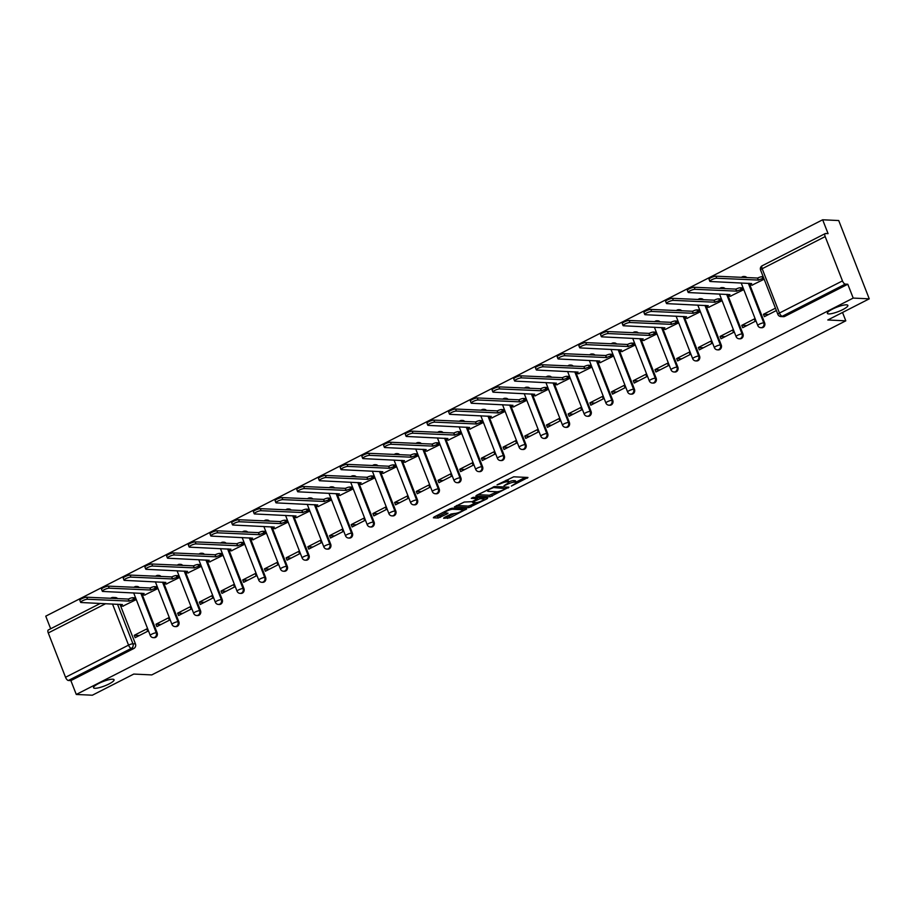 <?xml version="1.0" encoding="UTF-8"?>
<svg xmlns="http://www.w3.org/2000/svg" width="915" height="915" viewBox="0 0 915 915"><rect width="100%" height="100%" fill="white"/><g stroke="black" fill="none" stroke-linecap="round" stroke-linejoin="round"><path stroke-width="1.37" d="M511.371 486.071L527.966 477.47L513.715 476.807L497.051 484.859L500.036 483.955A5.399 1.144 158.7 0 1 506.933 481.85L508.122 481.908A5.399 1.144 158.7 0 1 508.786 482.171A5.399 1.144 158.7 0 1 506.292 484.252L504.016 485.728L507.402 484.31A5.399 1.144 158.7 0 1 514.299 482.194L515.488 482.251A5.399 1.144 158.7 0 1 516.151 482.514A5.399 1.144 158.7 0 1 513.658 484.595L511.371 486.071M112.705 679.205A11.003 2.322 158.7 0 0 100.73 682.51A11.003 2.322 158.7 0 0 93.547 687.748A11.003 2.322 158.7 0 0 94.908 688.286A11.003 2.322 158.7 0 0 106.883 684.98A11.003 2.322 158.7 0 0 114.066 679.742A11.003 2.322 158.7 0 0 112.705 679.205M846.512 304.832A11.003 2.322 158.7 0 0 834.526 308.138A11.003 2.322 158.7 0 0 827.354 313.365A11.003 2.322 158.7 0 0 828.704 313.914A11.003 2.322 158.7 0 0 840.691 310.608A11.003 2.322 158.7 0 0 847.862 305.37A11.003 2.322 158.7 0 0 846.512 304.832M139.332 587.59A3.443 3.042 -87.3 0 0 137.239 586.504L136.346 586.458A3.443 3.042 92.7 0 1 138.44 587.556M161.029 576.53A3.443 3.042 -87.3 0 0 158.936 575.432L158.043 575.386A3.443 3.042 92.7 0 1 160.136 576.484M182.725 565.459A3.443 3.042 -87.3 0 0 180.632 564.361L179.74 564.315A3.443 3.042 92.7 0 1 181.833 565.413M204.422 554.387A3.443 3.042 -87.3 0 0 202.329 553.289L201.437 553.243A3.443 3.042 92.7 0 1 203.53 554.341M226.119 543.316A3.443 3.042 -87.3 0 0 224.026 542.218L223.134 542.183A3.443 3.042 92.7 0 1 225.227 543.27M247.816 532.244A3.443 3.042 -87.3 0 0 245.723 531.146L244.831 531.112A3.443 3.042 92.7 0 1 246.924 532.21M269.513 521.173A3.443 3.042 -87.3 0 0 267.42 520.086L266.528 520.04A3.443 3.042 92.7 0 1 268.621 521.138M291.21 510.113A3.443 3.042 -87.3 0 0 289.117 509.015L288.225 508.969A3.443 3.042 92.7 0 1 290.318 510.067M312.907 499.041A3.443 3.042 -87.3 0 0 310.814 497.943L309.922 497.897A3.443 3.042 92.7 0 1 312.015 498.995M334.604 487.969A3.443 3.042 -87.3 0 0 332.511 486.872L331.619 486.837A3.443 3.042 92.7 0 1 333.712 487.924M356.301 476.898A3.443 3.042 -87.3 0 0 354.208 475.8L353.316 475.766A3.443 3.042 92.7 0 1 355.409 476.852M377.998 465.827A3.443 3.042 -87.3 0 0 375.905 464.74L375.013 464.694A3.443 3.042 92.7 0 1 377.106 465.792M399.695 454.755A3.443 3.042 -87.3 0 0 397.602 453.668L396.71 453.623A3.443 3.042 92.7 0 1 398.803 454.721M421.392 443.695A3.443 3.042 -87.3 0 0 419.299 442.597L418.407 442.551A3.443 3.042 92.7 0 1 420.5 443.649M443.089 432.623A3.443 3.042 -87.3 0 0 440.996 431.525L440.104 431.48A3.443 3.042 92.7 0 1 442.197 432.578M464.786 421.552A3.443 3.042 -87.3 0 0 462.693 420.454L461.8 420.42A3.443 3.042 92.7 0 1 463.894 421.506M486.483 410.48A3.443 3.042 -87.3 0 0 484.39 409.382L483.497 409.348A3.443 3.042 92.7 0 1 485.591 410.446M508.18 399.409A3.443 3.042 -87.3 0 0 506.087 398.322L505.194 398.277A3.443 3.042 92.7 0 1 507.287 399.375M529.876 388.337A3.443 3.042 -87.3 0 0 527.783 387.251L526.891 387.205A3.443 3.042 92.7 0 1 528.984 388.303M551.573 377.277A3.443 3.042 -87.3 0 0 549.48 376.179L548.588 376.134A3.443 3.042 92.7 0 1 550.681 377.232M573.27 366.206A3.443 3.042 -87.3 0 0 571.177 365.108L570.285 365.062A3.443 3.042 92.7 0 1 572.378 366.16M594.967 355.134A3.443 3.042 -87.3 0 0 592.874 354.036L591.982 354.002A3.443 3.042 92.7 0 1 594.075 355.089M616.664 344.063A3.443 3.042 -87.3 0 0 614.571 342.965L613.679 342.931A3.443 3.042 92.7 0 1 615.772 344.029M638.361 332.991A3.443 3.042 -87.3 0 0 636.268 331.905L635.376 331.859A3.443 3.042 92.7 0 1 637.469 332.957M660.058 321.931A3.443 3.042 -87.3 0 0 657.965 320.833L657.073 320.788A3.443 3.042 92.7 0 1 659.166 321.886M681.755 310.86A3.443 3.042 -87.3 0 0 679.662 309.762L678.77 309.716A3.443 3.042 92.7 0 1 680.863 310.814M703.452 299.788A3.443 3.042 -87.3 0 0 701.359 298.69L700.467 298.645A3.443 3.042 92.7 0 1 702.56 299.743M725.149 288.717A3.443 3.042 -87.3 0 0 723.056 287.619L722.164 287.584A3.443 3.042 92.7 0 1 724.257 288.671M746.846 277.645A3.443 3.042 -87.3 0 0 744.753 276.547L743.861 276.513A3.443 3.042 92.7 0 1 745.954 277.611M444.198 517.547L443.626 518.279L449.78 517.81L466.673 508.934L452.204 508.18L450.054 508.843L433.939 517.055L433.367 517.799L438.205 518.016L447.252 513.841L448.03 513.189L445.433 512.995A4.518 0.949 158.7 0 1 444.873 512.777A4.518 0.949 158.7 0 1 447.824 510.627A4.518 0.949 158.7 0 1 452.731 509.266L462.109 509.712A4.518 0.949 158.7 0 1 462.67 509.941A4.518 0.949 158.7 0 1 459.73 512.08A4.518 0.949 158.7 0 1 454.812 513.441L451.095 514.024L444.198 517.547M842.463 280.905L825.181 236.585A3.443 1.441 63 0 1 825.227 233.588A3.443 1.441 63 0 1 825.57 233.519L828.075 233.645L822.665 219.783L838.723 220.538L869.25 298.839L827.801 319.987L845.792 320.833L151.764 674.915L133.773 674.069L92.335 695.217L76.277 694.462L853.203 298.084L847.793 284.233L845.3 284.108L782.291 316.258A3.443 3.042 92.7 0 1 780.907 316.556L783.412 316.682A3.443 3.042 92.7 0 0 784.795 316.373L782.291 316.258A3.443 1.441 63 0 1 779.454 313.044L842.463 280.905A3.443 1.441 63 0 0 845.3 284.108M869.25 298.839L853.203 298.084M490.074 496.799L508.923 487.192L494.672 486.517L476.406 495.404L475.823 496.136L490.074 496.799L489.468 495.232L497.154 491.755M487.112 498.755L468.846 507.631L454.389 506.876L464.225 502.049L472.163 501.66L477.516 498.686L471.294 498.32L473.204 497.337L487.695 498.023L487.112 498.755L486.814 497.977M120.014 604.335L135.443 643.908L132.938 643.794A3.443 3.042 92.7 0 1 131.383 648.346L68.373 680.486A3.443 1.441 -117 0 1 65.537 677.283L48.266 632.951A3.443 1.441 -117 0 1 48.312 629.966L100.353 603.42M822.665 219.783L45.75 616.161L50.668 628.765M76.277 694.462L70.878 680.6L68.373 680.486M752.096 285.125L764.151 279.212M775.451 308.183L763.465 314.291L768.52 314.531M763.465 314.291L764.391 316.647L776.366 310.528M741.768 325.363L742.694 327.719L755.207 321.325L754.292 318.98L741.768 325.363L746.823 325.603M730.399 296.197L742.991 290.009L741.733 287.836M720.071 336.434L720.997 338.779L733.51 332.397L732.595 330.052L720.071 336.434L725.126 336.674M708.702 307.268L721.294 301.069L720.036 298.896M698.374 347.506L699.3 349.85L711.813 343.468L710.898 341.112L698.374 347.506L703.429 347.746M687.005 318.329L699.598 312.141L698.339 309.968M676.677 358.577L677.603 360.922L690.116 354.54L689.201 352.184L676.677 358.577L681.732 358.806M665.308 329.4L677.901 323.212L676.643 321.039M654.98 369.637L655.906 371.993L668.419 365.6L667.504 363.255L654.98 369.637L660.035 369.877M643.611 340.472L656.204 334.284L654.946 332.111M633.283 380.709L634.209 383.065L646.722 376.671L645.807 374.327L633.283 380.709L638.338 380.949M621.914 351.543L634.507 345.355L633.249 343.182M611.586 391.78L612.512 394.136L625.025 387.743L624.11 385.398L611.586 391.78L616.641 392.02M600.217 362.615L612.81 356.427L611.552 354.254M589.889 402.852L590.815 405.196L603.328 398.814L602.413 396.469L589.889 402.852L594.944 403.092M578.52 373.686L591.113 367.487L589.855 365.314M568.192 413.923L569.119 416.268L581.631 409.886L580.716 407.53L568.192 413.923L573.248 414.163M556.823 384.746L569.416 378.558L568.158 376.385M546.495 424.995L547.422 427.339L559.934 420.957L559.019 418.601L546.495 424.995L551.551 425.223M535.126 395.818L547.719 389.63L546.461 387.457M524.798 436.055L525.725 438.411L538.237 432.017L537.322 429.673L524.798 436.055L529.854 436.295M513.429 406.889L526.022 400.701L524.764 398.528M503.101 447.126L504.028 449.482L516.54 443.089L515.625 440.744L503.101 447.126L508.157 447.366M491.732 417.961L504.325 411.773L503.067 409.6M481.404 458.198L482.331 460.542L494.843 454.16L493.928 451.816L481.404 458.198L486.46 458.438M470.036 429.032L482.628 422.833L481.37 420.66M459.707 469.269L460.634 471.614L473.147 465.232L472.232 462.887L459.707 469.269L464.763 469.509M448.339 440.104L460.931 433.904L459.673 431.731M438.01 480.341L438.937 482.685L451.45 476.303L450.535 473.947L438.01 480.341L443.066 480.581M426.642 451.164L439.234 444.976L437.976 442.803M416.314 491.412L417.24 493.757L429.753 487.375L428.838 485.019L416.314 491.412L421.369 491.641M404.945 462.235L417.537 456.047L416.279 453.874M394.617 502.472L395.543 504.828L408.056 498.435L407.141 496.09L394.617 502.472L399.672 502.712M383.248 473.307L395.84 467.119L394.582 464.946M372.92 513.544L373.846 515.9L386.359 509.506L385.444 507.162L372.92 513.544L377.975 513.784M361.551 484.378L374.144 478.19L372.885 476.017M351.223 524.615L352.149 526.96L364.662 520.578L363.747 518.233L351.223 524.615L356.278 524.855M339.854 495.45L352.447 489.25L351.188 487.077M329.526 535.687L330.452 538.031L342.965 531.649L342.05 529.305L329.526 535.687L334.581 535.927M318.157 506.51L330.75 500.322L329.491 498.149M307.829 546.758L308.755 549.103L321.268 542.721L320.353 540.365L307.829 546.758L312.884 546.987M296.46 517.581L309.053 511.394L307.795 509.22M286.132 557.83L287.058 560.174L299.571 553.792L298.656 551.436L286.132 557.83L291.187 558.059M274.763 528.653L287.356 522.465L286.098 520.292M264.435 568.89L265.361 571.246L277.874 564.852L276.959 562.508L264.435 568.89L269.49 569.13M253.066 539.724L265.659 533.537L264.401 531.363M242.738 579.961L243.665 582.317L256.177 575.924L255.262 573.579L242.738 579.961L247.793 580.202M231.369 550.796L243.962 544.608L242.704 542.435M221.041 591.033L221.968 593.377L234.48 586.995L233.565 584.651L221.041 591.033L226.097 591.273M209.672 561.867L222.265 555.668L221.007 553.495M199.344 602.104L200.271 604.449L212.783 598.067L211.868 595.711L199.344 602.104L204.4 602.345M187.975 572.927L200.568 566.74L199.31 564.566M177.647 613.176L178.574 615.52L191.086 609.138L190.171 606.782L177.647 613.176L182.703 613.405M166.278 583.999L178.871 577.811L177.613 575.638M155.95 624.236L156.877 626.592L169.389 620.21L168.474 617.854L155.95 624.236L161.006 624.476M144.581 595.07L157.174 588.883L155.916 586.709M134.253 635.307L135.18 637.663L147.692 631.27L146.777 628.925L134.253 635.307L139.309 635.548M122.885 606.142L135.477 599.954L134.219 597.781M141.711 593.275L157.14 632.837L156.248 632.791A3.443 3.042 92.7 0 1 153.308 637.652L154.2 637.698A3.443 3.042 -87.3 0 0 157.14 632.837M163.408 582.203L178.837 621.765L177.945 621.731A3.443 3.042 92.7 0 1 175.005 626.581L175.897 626.626A3.443 3.042 -87.3 0 0 178.837 621.765M185.105 571.132L200.534 610.694L199.642 610.66A3.443 3.042 92.7 0 1 196.702 615.509L197.594 615.555A3.443 3.042 -87.3 0 0 200.534 610.694M206.801 560.06L222.231 599.634L221.339 599.588A3.443 3.042 92.7 0 1 218.399 604.438L219.291 604.483A3.443 3.042 -87.3 0 0 222.231 599.634M228.498 548.989L243.928 588.562L243.035 588.517A3.443 3.042 92.7 0 1 240.096 593.377L240.988 593.412A3.443 3.042 -87.3 0 0 243.928 588.562M250.195 537.917L265.625 577.491L264.732 577.445A3.443 3.042 92.7 0 1 261.793 582.306L262.685 582.34A3.443 3.042 -87.3 0 0 265.625 577.491M271.892 526.857L287.321 566.419L286.429 566.385A3.443 3.042 92.7 0 1 283.49 571.235L284.382 571.28A3.443 3.042 -87.3 0 0 287.321 566.419M293.589 515.785L309.018 555.348L308.126 555.313A3.443 3.042 92.7 0 1 305.187 560.163L306.079 560.209A3.443 3.042 -87.3 0 0 309.018 555.348M315.286 504.714L330.715 544.276L329.823 544.242A3.443 3.042 92.7 0 1 326.884 549.091L327.776 549.137A3.443 3.042 -87.3 0 0 330.715 544.276M336.983 493.643L352.412 533.216L351.52 533.171A3.443 3.042 92.7 0 1 348.581 538.031L349.473 538.066A3.443 3.042 -87.3 0 0 352.412 533.216M358.68 482.571L374.109 522.145L373.217 522.099A3.443 3.042 92.7 0 1 370.278 526.96L371.17 526.994A3.443 3.042 -87.3 0 0 374.109 522.145M380.377 471.511L395.806 511.073L394.914 511.028A3.443 3.042 92.7 0 1 391.975 515.888L392.867 515.923A3.443 3.042 -87.3 0 0 395.806 511.073M402.074 460.439L417.503 500.002L416.611 499.967A3.443 3.042 92.7 0 1 413.672 504.817L414.564 504.863A3.443 3.042 -87.3 0 0 417.503 500.002M423.771 449.368L439.2 488.93L438.308 488.896A3.443 3.042 92.7 0 1 435.368 493.745L436.261 493.791A3.443 3.042 -87.3 0 0 439.2 488.93M445.468 438.296L460.897 477.87L460.005 477.824A3.443 3.042 92.7 0 1 457.065 482.674L457.957 482.72A3.443 3.042 -87.3 0 0 460.897 477.87M467.165 427.225L482.594 466.799L481.702 466.753A3.443 3.042 92.7 0 1 478.762 471.614L479.654 471.648A3.443 3.042 -87.3 0 0 482.594 466.799M488.862 416.153L504.291 455.727L503.399 455.681A3.443 3.042 92.7 0 1 500.459 460.542L501.351 460.577A3.443 3.042 -87.3 0 0 504.291 455.727M510.559 405.093L525.988 444.656L525.096 444.61A3.443 3.042 92.7 0 1 522.156 449.471L523.048 449.517A3.443 3.042 -87.3 0 0 525.988 444.656M532.255 394.022L547.685 433.584L546.793 433.55A3.443 3.042 92.7 0 1 543.853 438.399L544.745 438.445A3.443 3.042 -87.3 0 0 547.685 433.584M553.952 382.95L569.382 422.513L568.49 422.478A3.443 3.042 92.7 0 1 565.55 427.328L566.442 427.374A3.443 3.042 -87.3 0 0 569.382 422.513M575.649 371.879L591.079 411.453L590.186 411.407A3.443 3.042 92.7 0 1 587.247 416.256L588.139 416.302A3.443 3.042 -87.3 0 0 591.079 411.453M597.346 360.807L612.775 400.381L611.883 400.335A3.443 3.042 92.7 0 1 608.944 405.196L609.836 405.231A3.443 3.042 -87.3 0 0 612.775 400.381M619.043 349.736L634.472 389.31L633.58 389.264A3.443 3.042 92.7 0 1 630.641 394.125L631.533 394.159A3.443 3.042 -87.3 0 0 634.472 389.31M640.74 338.676L656.169 378.238L655.277 378.192A3.443 3.042 92.7 0 1 652.338 383.053L653.23 383.099A3.443 3.042 -87.3 0 0 656.169 378.238M662.437 327.604L677.866 367.167L676.974 367.132A3.443 3.042 92.7 0 1 674.035 371.982L674.927 372.028A3.443 3.042 -87.3 0 0 677.866 367.167M684.134 316.533L699.563 356.095L698.671 356.061A3.443 3.042 92.7 0 1 695.732 360.91L696.624 360.956A3.443 3.042 -87.3 0 0 699.563 356.095M705.831 305.461L721.26 345.035L720.368 344.989A3.443 3.042 92.7 0 1 717.429 349.839L718.321 349.885A3.443 3.042 -87.3 0 0 721.26 345.035M727.528 294.39L742.957 333.964L742.065 333.918A3.443 3.042 92.7 0 1 739.126 338.779L740.018 338.813A3.443 3.042 -87.3 0 0 742.957 333.964M749.225 283.318L764.654 322.892L763.762 322.846A3.443 3.042 92.7 0 1 760.823 327.707L761.715 327.742A3.443 3.042 -87.3 0 0 764.654 322.892M845.792 320.833L842.532 312.473M110.932 598.353A3.443 1.441 -117 0 1 111.321 597.827A3.443 1.441 -117 0 1 111.653 597.758A3.443 3.042 92.7 0 1 113.037 597.449L115.542 597.564A3.443 3.042 92.7 0 1 117.635 598.662M70.878 680.6L133.887 648.461A3.443 3.042 -87.3 0 0 135.443 643.908M847.793 284.233L784.795 316.373M516.151 482.514L515.545 480.947A5.399 1.144 158.7 0 0 514.882 480.684L515.488 482.251M508.683 481.885A5.399 1.144 158.7 0 1 513.692 480.627L514.882 480.684M508.786 482.171L508.18 480.604A5.399 1.144 158.7 0 0 507.516 480.341L508.122 481.908M506.029 480.284A5.399 1.144 158.7 0 1 506.327 480.284L507.516 480.341M516.003 482.136L525.382 477.356M477.79 494.683L489.468 495.232M505.732 488.633L493.631 487.535L490.143 489.01A5.399 1.144 158.7 0 0 487.638 491.092A5.399 1.144 158.7 0 0 488.301 491.355L496.856 491.755A5.399 1.144 158.7 0 0 503.753 489.651L505.732 488.633M485.11 497.897L483.68 498.629M475.892 502.598L470.401 505.412L471.008 506.979M456.562 505.515L468.24 506.064L470.401 505.412M476.006 502.61A4.518 0.949 158.7 0 0 480.913 501.248A4.518 0.949 158.7 0 0 483.863 499.098A4.518 0.949 158.7 0 0 483.303 498.881L479.998 498.721L473.272 501.717L472.7 502.449L476.006 502.61M477.813 497.554L477.23 497.817L477.847 499.384M435.334 516.346L439.749 515.797L445.262 512.983M445.594 516.826L449.162 516.243L454.663 513.429M462.475 509.449L463.882 508.729M763.991 278.789L762.87 278.732A3.443 0.732 158.7 0 0 758.466 280.082L716.731 278.229A3.957 0.835 158.7 0 0 712.419 279.418A3.957 0.835 158.7 0 0 709.846 281.305A3.957 0.835 158.7 0 0 710.326 281.5L751.661 283.558A3.443 0.732 158.7 0 0 750.06 284.874A3.443 0.732 158.7 0 0 750.483 285.045L752.519 285.148M709.846 281.305L709.045 279.258A3.957 0.835 -21.3 0 1 711.63 277.382A3.957 0.835 -21.3 0 1 715.93 276.193L757.677 278.046A3.443 0.732 -21.3 0 1 762.069 276.696L762.87 278.732M763.202 276.753L762.069 276.696M757.471 278.149L758.261 280.184M742.946 289.883L741.173 289.803A3.443 0.732 158.7 0 0 736.769 291.142L695.034 289.3A3.957 0.835 158.7 0 0 690.722 290.49A3.957 0.835 158.7 0 0 688.149 292.365A3.957 0.835 158.7 0 0 688.629 292.56L729.964 294.619A3.443 0.732 158.7 0 0 728.363 295.945A3.443 0.732 158.7 0 0 728.786 296.117L730.822 296.208M688.149 292.365L687.348 290.329A3.957 0.835 -21.3 0 1 689.933 288.454A3.957 0.835 -21.3 0 1 694.233 287.264L735.98 289.106A3.443 0.732 -21.3 0 1 740.372 287.767L741.173 289.803M742.157 287.848L740.372 287.767M735.774 289.22L736.564 291.256M721.249 300.955L719.476 300.875A3.443 0.732 158.7 0 0 715.073 302.213L673.337 300.372A3.957 0.835 158.7 0 0 669.025 301.561A3.957 0.835 158.7 0 0 666.452 303.437A3.957 0.835 158.7 0 0 666.932 303.631L708.267 305.69A3.443 0.732 158.7 0 0 706.666 307.017A3.443 0.732 158.7 0 0 707.089 307.188L709.125 307.28M666.452 303.437L665.651 301.401A3.957 0.835 -21.3 0 1 668.236 299.525A3.957 0.835 -21.3 0 1 672.536 298.336L714.283 300.177A3.443 0.732 -21.3 0 1 718.675 298.839L719.476 300.875M720.46 298.919L718.675 298.839M714.077 300.292L714.867 302.327M699.552 312.026L697.779 311.946A3.443 0.732 158.7 0 0 693.376 313.285L651.64 311.443A3.957 0.835 158.7 0 0 647.328 312.633A3.957 0.835 158.7 0 0 644.755 314.508A3.957 0.835 158.7 0 0 645.235 314.703L686.57 316.762A3.443 0.732 158.7 0 0 684.969 318.088A3.443 0.732 158.7 0 0 685.392 318.26L687.428 318.351M644.755 314.508L643.954 312.473A3.957 0.835 -21.3 0 1 646.539 310.597A3.957 0.835 -21.3 0 1 650.839 309.407L692.586 311.249A3.443 0.732 -21.3 0 1 696.978 309.911L697.779 311.946M698.763 309.991L696.978 309.911M692.381 311.352L693.17 313.387M677.855 323.098L676.082 323.006A3.443 0.732 158.7 0 0 671.679 324.356L629.943 322.503A3.957 0.835 158.7 0 0 625.631 323.693A3.957 0.835 158.7 0 0 623.058 325.58A3.957 0.835 158.7 0 0 623.538 325.774L664.873 327.833A3.443 0.732 158.7 0 0 663.272 329.16A3.443 0.732 158.7 0 0 663.695 329.331L665.731 329.423M623.058 325.58L622.257 323.544A3.957 0.835 -21.3 0 1 624.842 321.657A3.957 0.835 -21.3 0 1 629.143 320.467L670.889 322.32A3.443 0.732 -21.3 0 1 675.281 320.971L676.082 323.006M677.066 321.062L675.281 320.971M670.684 322.423L671.473 324.459M656.158 334.169L654.385 334.078A3.443 0.732 158.7 0 0 649.982 335.428L608.246 333.575A3.957 0.835 158.7 0 0 603.934 334.764A3.957 0.835 158.7 0 0 601.361 336.651A3.957 0.835 158.7 0 0 601.841 336.846L643.176 338.905A3.443 0.732 158.7 0 0 641.575 340.231A3.443 0.732 158.7 0 0 641.998 340.391L644.034 340.494M601.361 336.651L600.56 334.615A3.957 0.835 -21.3 0 1 603.145 332.728A3.957 0.835 -21.3 0 1 607.446 331.539L649.192 333.392A3.443 0.732 -21.3 0 1 653.585 332.042L654.385 334.078M655.369 332.134L653.585 332.042M648.987 333.495L649.776 335.531M634.461 345.229L632.688 345.149A3.443 0.732 158.7 0 0 628.285 346.499L586.538 344.646A3.957 0.835 158.7 0 0 582.237 345.836A3.957 0.835 158.7 0 0 579.664 347.711A3.957 0.835 158.7 0 0 580.144 347.917L621.479 349.976A3.443 0.732 158.7 0 0 619.878 351.291A3.443 0.732 158.7 0 0 620.301 351.463L622.337 351.566M579.664 347.711L578.863 345.676A3.957 0.835 -21.3 0 1 581.448 343.8A3.957 0.835 -21.3 0 1 585.749 342.61L627.496 344.463A3.443 0.732 -21.3 0 1 631.888 343.114L632.688 345.149M633.672 343.194L631.888 343.114M627.29 344.566L628.079 346.602M612.764 356.301L610.991 356.221A3.443 0.732 158.7 0 0 606.588 357.559L564.841 355.718A3.957 0.835 158.7 0 0 560.54 356.907A3.957 0.835 158.7 0 0 557.967 358.783A3.957 0.835 158.7 0 0 558.447 358.977L599.783 361.036A3.443 0.732 158.7 0 0 598.181 362.363A3.443 0.732 158.7 0 0 598.604 362.534L600.64 362.626M557.967 358.783L557.166 356.747A3.957 0.835 -21.3 0 1 559.751 354.871A3.957 0.835 -21.3 0 1 564.052 353.682L605.799 355.523A3.443 0.732 -21.3 0 1 610.191 354.185L610.991 356.221M611.975 354.265L610.191 354.185M605.593 355.638L606.382 357.674M591.067 367.373L589.294 367.292A3.443 0.732 158.7 0 0 584.891 368.631L543.144 366.789A3.957 0.835 158.7 0 0 538.844 367.979A3.957 0.835 158.7 0 0 536.27 369.854A3.957 0.835 158.7 0 0 536.75 370.049L578.086 372.108A3.443 0.732 158.7 0 0 576.484 373.434A3.443 0.732 158.7 0 0 576.908 373.606L578.943 373.697M536.27 369.854L535.469 367.819A3.957 0.835 -21.3 0 1 538.054 365.943A3.957 0.835 -21.3 0 1 542.355 364.753L584.102 366.595A3.443 0.732 -21.3 0 1 588.494 365.257L589.294 367.292M590.278 365.337L588.494 365.257M583.896 366.709L584.685 368.745M569.37 378.444L567.597 378.364A3.443 0.732 158.7 0 0 563.194 379.702L521.447 377.861A3.957 0.835 158.7 0 0 517.147 379.05A3.957 0.835 158.7 0 0 514.573 380.926A3.957 0.835 158.7 0 0 515.053 381.12L556.389 383.179A3.443 0.732 158.7 0 0 554.787 384.506A3.443 0.732 158.7 0 0 555.211 384.677L557.246 384.769M514.573 380.926L513.773 378.89A3.957 0.835 -21.3 0 1 516.357 377.014A3.957 0.835 -21.3 0 1 520.658 375.825L562.405 377.666A3.443 0.732 -21.3 0 1 566.797 376.328L567.597 378.364M568.581 376.408L566.797 376.328M562.199 377.769L562.988 379.805M547.673 389.516L545.9 389.424A3.443 0.732 158.7 0 0 541.497 390.774L499.75 388.921A3.957 0.835 158.7 0 0 495.45 390.11A3.957 0.835 158.7 0 0 492.876 391.997A3.957 0.835 158.7 0 0 493.357 392.192L534.692 394.251A3.443 0.732 158.7 0 0 533.09 395.577A3.443 0.732 158.7 0 0 533.514 395.749L535.55 395.84M492.876 391.997L492.076 389.962A3.957 0.835 -21.3 0 1 494.66 388.074A3.957 0.835 -21.3 0 1 498.961 386.885L540.708 388.738A3.443 0.732 -21.3 0 1 545.1 387.388L545.9 389.424M546.884 387.48L545.1 387.388M540.502 388.841L541.291 390.877M525.976 400.587L524.203 400.496A3.443 0.732 158.7 0 0 519.8 401.845L478.053 399.992A3.957 0.835 158.7 0 0 473.753 401.182A3.957 0.835 158.7 0 0 471.179 403.069A3.957 0.835 158.7 0 0 471.66 403.263L512.995 405.322A3.443 0.732 158.7 0 0 511.394 406.649A3.443 0.732 158.7 0 0 511.817 406.809L513.853 406.912M471.179 403.069L470.379 401.033A3.957 0.835 -21.3 0 1 472.964 399.146A3.957 0.835 -21.3 0 1 477.264 397.956L519.011 399.809A3.443 0.732 -21.3 0 1 523.403 398.46L524.203 400.496M525.187 398.551L523.403 398.46M518.805 399.912L519.594 401.948M504.279 411.647L502.507 411.567A3.443 0.732 158.7 0 0 498.103 412.917L456.356 411.064A3.957 0.835 158.7 0 0 452.056 412.253A3.957 0.835 158.7 0 0 449.482 414.129A3.957 0.835 158.7 0 0 449.963 414.335L491.298 416.394A3.443 0.732 158.7 0 0 489.697 417.709A3.443 0.732 158.7 0 0 490.12 417.881L492.156 417.983M449.482 414.129L448.682 412.093A3.957 0.835 -21.3 0 1 451.267 410.217A3.957 0.835 -21.3 0 1 455.567 409.028L497.314 410.881A3.443 0.732 -21.3 0 1 501.706 409.531L502.507 411.567M503.49 409.611L501.706 409.531M497.108 410.984L497.897 413.02M482.582 422.719L480.81 422.639A3.443 0.732 158.7 0 0 476.406 423.977L434.659 422.135A3.957 0.835 158.7 0 0 430.359 423.325A3.957 0.835 158.7 0 0 427.785 425.201A3.957 0.835 158.7 0 0 428.266 425.395L469.601 427.454A3.443 0.732 158.7 0 0 468 428.78A3.443 0.732 158.7 0 0 468.423 428.952L470.459 429.043M427.785 425.201L426.985 423.165A3.957 0.835 -21.3 0 1 429.57 421.289A3.957 0.835 -21.3 0 1 433.87 420.099L475.617 421.941A3.443 0.732 -21.3 0 1 480.009 420.603L480.81 422.639M481.793 420.683L480.009 420.603M475.411 422.055L476.2 424.091M460.885 433.79L459.113 433.71A3.443 0.732 158.7 0 0 454.709 435.048L412.962 433.207A3.957 0.835 158.7 0 0 408.662 434.396A3.957 0.835 158.7 0 0 406.088 436.272A3.957 0.835 158.7 0 0 406.569 436.466L447.904 438.525A3.443 0.732 158.7 0 0 446.303 439.852A3.443 0.732 158.7 0 0 446.726 440.024L448.762 440.115M406.088 436.272L405.288 434.236A3.957 0.835 -21.3 0 1 407.873 432.36A3.957 0.835 -21.3 0 1 412.173 431.171L453.92 433.012A3.443 0.732 -21.3 0 1 458.312 431.674L459.113 433.71M460.096 431.754L458.312 431.674M453.714 433.115L454.503 435.163M439.189 444.862L437.416 444.781A3.443 0.732 158.7 0 0 433.012 446.12L391.265 444.278A3.957 0.835 158.7 0 0 386.965 445.456A3.957 0.835 158.7 0 0 384.392 447.344A3.957 0.835 158.7 0 0 384.872 447.538L426.207 449.597A3.443 0.732 158.7 0 0 424.606 450.923A3.443 0.732 158.7 0 0 425.029 451.095L427.065 451.187M384.392 447.344L383.591 445.308A3.957 0.835 -21.3 0 1 386.176 443.42A3.957 0.835 -21.3 0 1 390.476 442.242L432.223 444.084A3.443 0.732 -21.3 0 1 436.615 442.746L437.416 444.781M438.399 442.826L436.615 442.746M432.017 444.187L432.806 446.223M417.492 455.933L415.719 455.842A3.443 0.732 158.7 0 0 411.315 457.191L369.569 455.338A3.957 0.835 158.7 0 0 365.268 456.528A3.957 0.835 158.7 0 0 362.695 458.415A3.957 0.835 158.7 0 0 363.175 458.609L404.51 460.668A3.443 0.732 158.7 0 0 402.909 461.995A3.443 0.732 158.7 0 0 403.332 462.166L405.368 462.258M362.695 458.415L361.894 456.379A3.957 0.835 -21.3 0 1 364.479 454.492A3.957 0.835 -21.3 0 1 368.779 453.302L410.526 455.155A3.443 0.732 -21.3 0 1 414.918 453.806L415.719 455.842M416.702 453.897L414.918 453.806M410.32 455.258L411.11 457.294M395.795 467.005L394.022 466.913A3.443 0.732 158.7 0 0 389.618 468.263L347.872 466.41A3.957 0.835 158.7 0 0 343.571 467.599A3.957 0.835 158.7 0 0 340.998 469.487A3.957 0.835 158.7 0 0 341.478 469.681L382.813 471.74A3.443 0.732 158.7 0 0 381.212 473.066A3.443 0.732 158.7 0 0 381.635 473.227L383.671 473.329M340.998 469.487L340.197 467.451A3.957 0.835 -21.3 0 1 342.782 465.563A3.957 0.835 -21.3 0 1 347.082 464.374L388.829 466.227A3.443 0.732 -21.3 0 1 393.221 464.877L394.022 466.913M395.006 464.969L393.221 464.877M388.623 466.33L389.413 468.366M374.098 478.065L372.325 477.985A3.443 0.732 158.7 0 0 367.922 479.334L326.175 477.481A3.957 0.835 158.7 0 0 321.874 478.671A3.957 0.835 158.7 0 0 319.301 480.547A3.957 0.835 158.7 0 0 319.781 480.741L361.116 482.811A3.443 0.732 158.7 0 0 359.515 484.126A3.443 0.732 158.7 0 0 359.938 484.298L361.974 484.401M319.301 480.547L318.5 478.511A3.957 0.835 -21.3 0 1 321.085 476.635A3.957 0.835 -21.3 0 1 325.385 475.445L367.132 477.287A3.443 0.732 -21.3 0 1 371.524 475.949L372.325 477.985M373.309 476.029L371.524 475.949M366.926 477.401L367.716 479.437M352.401 489.136L350.628 489.056A3.443 0.732 158.7 0 0 346.225 490.394L304.478 488.553A3.957 0.835 158.7 0 0 300.177 489.742A3.957 0.835 158.7 0 0 297.604 491.618A3.957 0.835 158.7 0 0 298.084 491.812L339.419 493.871A3.443 0.732 158.7 0 0 337.818 495.198A3.443 0.732 158.7 0 0 338.241 495.37L340.277 495.461M297.604 491.618L296.803 489.582A3.957 0.835 -21.3 0 1 299.388 487.706A3.957 0.835 -21.3 0 1 303.688 486.517L345.435 488.358A3.443 0.732 -21.3 0 1 349.827 487.02L350.628 489.056M351.612 487.1L349.827 487.02M345.229 488.473L346.019 490.509M330.704 500.208L328.931 500.128A3.443 0.732 158.7 0 0 324.528 501.466L282.781 499.624A3.957 0.835 158.7 0 0 278.48 500.814A3.957 0.835 158.7 0 0 275.907 502.69A3.957 0.835 158.7 0 0 276.387 502.884L317.722 504.943A3.443 0.732 158.7 0 0 316.121 506.269A3.443 0.732 158.7 0 0 316.544 506.441L318.58 506.533M275.907 502.69L275.106 500.654A3.957 0.835 -21.3 0 1 277.691 498.778A3.957 0.835 -21.3 0 1 281.992 497.588L323.738 499.43A3.443 0.732 -21.3 0 1 328.13 498.092L328.931 500.128M329.915 498.172L328.13 498.092M323.533 499.533L324.322 501.569M309.007 511.279L307.234 511.199A3.443 0.732 158.7 0 0 302.831 512.537L261.084 510.696A3.957 0.835 158.7 0 0 256.783 511.874A3.957 0.835 158.7 0 0 254.21 513.761A3.957 0.835 158.7 0 0 254.69 513.956L296.025 516.014A3.443 0.732 158.7 0 0 294.424 517.341A3.443 0.732 158.7 0 0 294.847 517.513L296.883 517.604M254.21 513.761L253.409 511.725A3.957 0.835 -21.3 0 1 255.994 509.838A3.957 0.835 -21.3 0 1 260.295 508.66L302.041 510.501A3.443 0.732 -21.3 0 1 306.434 509.163L307.234 511.199M308.218 509.243L306.434 509.163M301.836 510.604L302.625 512.64M287.31 522.351L285.537 522.259A3.443 0.732 158.7 0 0 281.134 523.609L239.387 521.756A3.957 0.835 158.7 0 0 235.086 522.945A3.957 0.835 158.7 0 0 232.513 524.833A3.957 0.835 158.7 0 0 232.993 525.027L274.328 527.086A3.443 0.732 158.7 0 0 272.727 528.413A3.443 0.732 158.7 0 0 273.15 528.584L275.186 528.676M232.513 524.833L231.712 522.797A3.957 0.835 -21.3 0 1 234.297 520.909A3.957 0.835 -21.3 0 1 238.598 519.72L280.345 521.573A3.443 0.732 -21.3 0 1 284.737 520.223L285.537 522.259M286.521 520.315L284.737 520.223M280.139 521.676L280.928 523.712M265.613 533.422L263.84 533.331A3.443 0.732 158.7 0 0 259.437 534.68L217.69 532.827A3.957 0.835 158.7 0 0 213.389 534.017A3.957 0.835 158.7 0 0 210.816 535.904A3.957 0.835 158.7 0 0 211.296 536.099L252.632 538.157A3.443 0.732 158.7 0 0 251.03 539.484A3.443 0.732 158.7 0 0 251.453 539.644L253.489 539.747M210.816 535.904L210.015 533.868A3.957 0.835 -21.3 0 1 212.6 531.981A3.957 0.835 -21.3 0 1 216.901 530.792L258.648 532.644A3.443 0.732 -21.3 0 1 263.04 531.295L263.84 533.331M264.824 531.375L263.04 531.295M258.442 532.747L259.231 534.783M243.916 544.482L242.143 544.402A3.443 0.732 158.7 0 0 237.74 545.74L195.993 543.899A3.957 0.835 158.7 0 0 191.692 545.088A3.957 0.835 158.7 0 0 189.119 546.964A3.957 0.835 158.7 0 0 189.599 547.159L230.935 549.217A3.443 0.732 158.7 0 0 229.333 550.544A3.443 0.732 158.7 0 0 229.757 550.716L231.792 550.819M189.119 546.964L188.318 544.928A3.957 0.835 -21.3 0 1 190.903 543.053A3.957 0.835 -21.3 0 1 195.204 541.863L236.951 543.704A3.443 0.732 -21.3 0 1 241.343 542.366L242.143 544.402M243.127 542.446L241.343 542.366M236.745 543.819L237.534 545.855M222.219 555.554L220.446 555.474A3.443 0.732 158.7 0 0 216.043 556.812L174.296 554.97A3.957 0.835 158.7 0 0 169.996 556.16A3.957 0.835 158.7 0 0 167.422 558.036A3.957 0.835 158.7 0 0 167.903 558.23L209.238 560.289A3.443 0.732 158.7 0 0 207.636 561.616A3.443 0.732 158.7 0 0 208.06 561.787L210.095 561.879M167.422 558.036L166.622 556A3.957 0.835 -21.3 0 1 169.206 554.124A3.957 0.835 -21.3 0 1 173.507 552.935L215.254 554.776A3.443 0.732 -21.3 0 1 219.646 553.438L220.446 555.474M221.43 553.518L219.646 553.438M215.048 554.89L215.837 556.926M200.522 566.625L198.749 566.545A3.443 0.732 158.7 0 0 194.346 567.883L152.599 566.042A3.957 0.835 158.7 0 0 148.299 567.231A3.957 0.835 158.7 0 0 145.725 569.107A3.957 0.835 158.7 0 0 146.206 569.302L187.541 571.36A3.443 0.732 158.7 0 0 185.939 572.687A3.443 0.732 158.7 0 0 186.363 572.859L188.399 572.95M145.725 569.107L144.925 567.071A3.957 0.835 -21.3 0 1 147.509 565.196A3.957 0.835 -21.3 0 1 151.81 564.006L193.557 565.847A3.443 0.732 -21.3 0 1 197.949 564.509L198.749 566.545M199.733 564.589L197.949 564.509M193.351 565.95L194.14 567.986M178.825 577.697L177.053 577.617A3.443 0.732 158.7 0 0 172.649 578.955L130.902 577.113A3.957 0.835 158.7 0 0 126.602 578.291A3.957 0.835 158.7 0 0 124.028 580.179A3.957 0.835 158.7 0 0 124.509 580.373L165.844 582.432A3.443 0.732 158.7 0 0 164.243 583.759A3.443 0.732 158.7 0 0 164.666 583.93L166.702 584.022M124.028 580.179L123.228 578.143A3.957 0.835 -21.3 0 1 125.812 576.256A3.957 0.835 -21.3 0 1 130.113 575.077L171.86 576.919A3.443 0.732 -21.3 0 1 176.252 575.569L177.053 577.617M178.036 575.661L176.252 575.569M171.654 577.022L172.443 579.058M157.128 588.768L155.356 588.677A3.443 0.732 158.7 0 0 150.952 590.026L109.205 588.173A3.957 0.835 158.7 0 0 104.905 589.363A3.957 0.835 158.7 0 0 102.331 591.25A3.957 0.835 158.7 0 0 102.812 591.445L144.147 593.503A3.443 0.732 158.7 0 0 142.546 594.83A3.443 0.732 158.7 0 0 142.969 594.99L145.005 595.093M102.331 591.25L101.531 589.214A3.957 0.835 -21.3 0 1 104.116 587.327A3.957 0.835 -21.3 0 1 108.416 586.138L150.163 587.99A3.443 0.732 -21.3 0 1 154.555 586.641L155.356 588.677M156.339 586.732L154.555 586.641M149.957 588.093L150.746 590.129M135.431 599.828L133.659 599.748A3.443 0.732 158.7 0 0 129.255 601.098L87.508 599.245A3.957 0.835 158.7 0 0 83.208 600.434A3.957 0.835 158.7 0 0 80.634 602.322A3.957 0.835 158.7 0 0 81.115 602.516L122.45 604.575A3.443 0.732 158.7 0 0 120.849 605.89A3.443 0.732 158.7 0 0 121.272 606.062L123.308 606.165M80.634 602.322L79.834 600.286A3.957 0.835 -21.3 0 1 82.419 598.399A3.957 0.835 -21.3 0 1 86.719 597.209L128.466 599.062A3.443 0.732 -21.3 0 1 132.858 597.712L133.659 599.748M134.642 597.792L132.858 597.712M128.26 599.165L129.049 601.201M134.974 586.767A3.443 3.042 92.7 0 1 136.346 586.458A3.443 3.443 0 0 0 133.887 587.338M156.671 575.695A3.443 3.042 92.7 0 1 158.043 575.386A3.443 3.443 0 0 0 155.584 576.267M178.368 564.624A3.443 3.042 92.7 0 1 179.74 564.315A3.443 3.443 0 0 0 177.281 565.196M200.065 553.552A3.443 3.042 92.7 0 1 201.437 553.243A3.443 3.443 0 0 0 198.978 554.135M221.762 542.481A3.443 3.042 92.7 0 1 223.134 542.183A3.443 3.443 0 0 0 220.675 543.064M243.459 531.409A3.443 3.042 92.7 0 1 244.831 531.112A3.443 3.443 0 0 0 242.372 531.992M265.156 520.349A3.443 3.042 92.7 0 1 266.528 520.04A3.443 3.443 0 0 0 264.069 520.921M286.853 509.278A3.443 3.042 92.7 0 1 288.225 508.969A3.443 3.443 0 0 0 285.766 509.849M308.549 498.206A3.443 3.042 92.7 0 1 309.922 497.897A3.443 3.443 0 0 0 307.463 498.778M330.246 487.135A3.443 3.042 92.7 0 1 331.619 486.837A3.443 3.443 0 0 0 329.16 487.718M351.943 476.063A3.443 3.042 92.7 0 1 353.316 475.766A3.443 3.443 0 0 0 350.857 476.646M373.64 464.992A3.443 3.042 92.7 0 1 375.013 464.694A3.443 3.443 0 0 0 372.554 465.575M395.337 453.932A3.443 3.042 92.7 0 1 396.71 453.623A3.443 3.443 0 0 0 394.251 454.503M417.034 442.86A3.443 3.042 92.7 0 1 418.407 442.551A3.443 3.443 0 0 0 415.948 443.432M438.731 431.788A3.443 3.042 92.7 0 1 440.104 431.48A3.443 3.443 0 0 0 437.644 432.36M460.428 420.717A3.443 3.042 92.7 0 1 461.8 420.42A3.443 3.443 0 0 0 459.341 421.3M482.125 409.646A3.443 3.042 92.7 0 1 483.497 409.348A3.443 3.443 0 0 0 481.038 410.229M503.822 398.574A3.443 3.042 92.7 0 1 505.194 398.277A3.443 3.443 0 0 0 502.735 399.157M525.519 387.514A3.443 3.042 92.7 0 1 526.891 387.205A3.443 3.443 0 0 0 524.432 388.086M547.216 376.442A3.443 3.042 92.7 0 1 548.588 376.134A3.443 3.443 0 0 0 546.129 377.014M568.913 365.371A3.443 3.042 92.7 0 1 570.285 365.062A3.443 3.443 0 0 0 567.826 365.943M590.61 354.299A3.443 3.042 92.7 0 1 591.982 354.002A3.443 3.443 0 0 0 589.523 354.883M612.307 343.228A3.443 3.042 92.7 0 1 613.679 342.931A3.443 3.443 0 0 0 611.22 343.811M634.004 332.156A3.443 3.042 92.7 0 1 635.376 331.859A3.443 3.443 0 0 0 632.917 332.74M655.7 321.096A3.443 3.042 92.7 0 1 657.073 320.788A3.443 3.443 0 0 0 654.614 321.668M677.397 310.025A3.443 3.042 92.7 0 1 678.77 309.716A3.443 3.443 0 0 0 676.311 310.597M699.094 298.953A3.443 3.042 92.7 0 1 700.467 298.645A3.443 3.443 0 0 0 698.008 299.537M720.791 287.882A3.443 3.042 92.7 0 1 722.164 287.584A3.443 3.443 0 0 0 719.705 288.465M742.488 276.81A3.443 3.042 92.7 0 1 743.861 276.513A3.443 3.443 0 0 0 741.402 277.394M117.52 604.22L132.938 643.794A3.443 0.732 -21.3 0 0 128.546 645.132L112.499 603.992M105.671 603.671L48.266 632.951M65.537 677.283L128.546 645.132A3.443 1.441 63 0 0 131.383 648.346L133.887 648.461M825.181 236.585L762.172 268.724L779.454 313.044A3.443 0.732 158.7 0 0 777.864 314.371A3.443 3.443 0 0 0 780.907 316.556M140.83 593.229L156.248 632.791A3.443 0.732 -21.3 0 0 151.856 634.141A3.443 0.732 -21.3 0 0 150.266 635.468A3.443 3.443 0 0 0 153.308 637.652M162.527 582.157L177.945 621.731A3.443 0.732 -21.3 0 0 173.553 623.069A3.443 0.732 -21.3 0 0 171.963 624.396A3.443 3.443 0 0 0 175.005 626.581M184.224 571.086L199.642 610.66A3.443 0.732 -21.3 0 0 195.25 611.998A3.443 0.732 -21.3 0 0 193.66 613.325A3.443 3.443 0 0 0 196.702 615.509M205.921 560.026L221.339 599.588A3.443 0.732 -21.3 0 0 216.947 600.926A3.443 0.732 -21.3 0 0 215.357 602.253A3.443 3.443 0 0 0 218.399 604.438M227.618 548.954L243.035 588.517A3.443 0.732 -21.3 0 0 238.643 589.866A3.443 0.732 -21.3 0 0 237.054 591.182A3.443 3.443 0 0 0 240.096 593.377M249.315 537.883L264.732 577.445A3.443 0.732 -21.3 0 0 260.34 578.795A3.443 0.732 -21.3 0 0 258.751 580.121A3.443 3.443 0 0 0 261.793 582.306M271.012 526.811L286.429 566.385A3.443 0.732 -21.3 0 0 282.037 567.723A3.443 0.732 -21.3 0 0 280.447 569.05A3.443 3.443 0 0 0 283.49 571.235M292.709 515.74L308.126 555.313A3.443 0.732 -21.3 0 0 303.734 556.652A3.443 0.732 -21.3 0 0 302.144 557.978A3.443 3.443 0 0 0 305.187 560.163M314.405 504.668L329.823 544.242A3.443 0.732 -21.3 0 0 325.431 545.58A3.443 0.732 -21.3 0 0 323.841 546.907A3.443 3.443 0 0 0 326.884 549.091M336.102 493.608L351.52 533.171A3.443 0.732 -21.3 0 0 347.128 534.509A3.443 0.732 -21.3 0 0 345.538 535.835A3.443 3.443 0 0 0 348.581 538.031M357.799 482.537L373.217 522.099A3.443 0.732 -21.3 0 0 368.825 523.449A3.443 0.732 -21.3 0 0 367.235 524.775A3.443 3.443 0 0 0 370.278 526.96M379.496 471.465L394.914 511.028A3.443 0.732 -21.3 0 0 390.522 512.377A3.443 0.732 -21.3 0 0 388.932 513.704A3.443 3.443 0 0 0 391.975 515.888M401.193 460.394L416.611 499.967A3.443 0.732 -21.3 0 0 412.219 501.306A3.443 0.732 -21.3 0 0 410.629 502.632A3.443 3.443 0 0 0 413.672 504.817M422.89 449.322L438.308 488.896A3.443 0.732 -21.3 0 0 433.916 490.234A3.443 0.732 -21.3 0 0 432.326 491.561A3.443 3.443 0 0 0 435.368 493.745M444.587 438.251L460.005 477.824A3.443 0.732 -21.3 0 0 455.613 479.163A3.443 0.732 -21.3 0 0 454.023 480.489A3.443 3.443 0 0 0 457.065 482.674M466.284 427.191L481.702 466.753A3.443 0.732 -21.3 0 0 477.31 468.103A3.443 0.732 -21.3 0 0 475.72 469.418A3.443 3.443 0 0 0 478.762 471.614M487.981 416.119L503.399 455.681A3.443 0.732 -21.3 0 0 499.007 457.031A3.443 0.732 -21.3 0 0 497.417 458.358A3.443 3.443 0 0 0 500.459 460.542M509.678 405.048L525.096 444.61A3.443 0.732 -21.3 0 0 520.704 445.96A3.443 0.732 -21.3 0 0 519.114 447.286A3.443 3.443 0 0 0 522.156 449.471M531.375 393.976L546.793 433.55A3.443 0.732 -21.3 0 0 542.401 434.888A3.443 0.732 -21.3 0 0 540.811 436.215A3.443 3.443 0 0 0 543.853 438.399M553.072 382.905L568.49 422.478A3.443 0.732 -21.3 0 0 564.097 423.817A3.443 0.732 -21.3 0 0 562.508 425.143A3.443 3.443 0 0 0 565.55 427.328M574.769 371.833L590.186 411.407A3.443 0.732 -21.3 0 0 585.794 412.745A3.443 0.732 -21.3 0 0 584.205 414.072A3.443 3.443 0 0 0 587.247 416.256M596.466 360.773L611.883 400.335A3.443 0.732 -21.3 0 0 607.491 401.685A3.443 0.732 -21.3 0 0 605.902 403A3.443 3.443 0 0 0 608.944 405.196M618.163 349.702L633.58 389.264A3.443 0.732 -21.3 0 0 629.188 390.613A3.443 0.732 -21.3 0 0 627.599 391.94A3.443 3.443 0 0 0 630.641 394.125M639.86 338.63L655.277 378.192A3.443 0.732 -21.3 0 0 650.885 379.542A3.443 0.732 -21.3 0 0 649.295 380.869A3.443 3.443 0 0 0 652.338 383.053M661.556 327.559L676.974 367.132A3.443 0.732 -21.3 0 0 672.582 368.471A3.443 0.732 -21.3 0 0 670.992 369.797A3.443 3.443 0 0 0 674.035 371.982M683.253 316.487L698.671 356.061A3.443 0.732 -21.3 0 0 694.279 357.399A3.443 0.732 -21.3 0 0 692.689 358.726A3.443 3.443 0 0 0 695.732 360.91M704.95 305.416L720.368 344.989A3.443 0.732 -21.3 0 0 715.976 346.328A3.443 0.732 -21.3 0 0 714.386 347.654A3.443 3.443 0 0 0 717.429 349.839M726.647 294.356L742.065 333.918A3.443 0.732 -21.3 0 0 737.673 335.267A3.443 0.732 -21.3 0 0 736.083 336.583A3.443 3.443 0 0 0 739.126 338.779M748.344 283.284L763.762 322.846A3.443 0.732 -21.3 0 0 759.37 324.196A3.443 0.732 -21.3 0 0 757.78 325.523A3.443 3.443 0 0 0 760.823 327.707M110.338 598.318L111.321 597.827A3.443 3.443 0 0 1 113.037 597.449A3.443 3.042 92.7 0 1 115.13 598.547M760.582 270.051A3.443 0.732 158.7 0 1 762.172 268.724A3.443 1.441 -117 0 1 762.229 265.739A3.443 3.443 0 0 0 760.582 270.051L777.864 314.371M513.692 480.627L514.299 482.194M506.327 480.284L506.933 481.85M527.086 477.436L527.395 478.213M508.042 487.146L508.34 487.924M491.63 494.58L492.236 496.147M505.709 487.043L506.132 488.13M493.345 486.814L493.631 487.535M468.24 506.064L468.846 507.631M476.887 497.508L477.31 498.595M482.88 497.794L483.303 498.881M479.574 497.634L479.998 498.721M461.698 508.626L462.109 509.712M452.307 508.191L452.731 509.266M446.943 513.075L447.252 513.841M439.749 515.797L440.355 517.364M437.587 516.46L438.205 518.016M465.586 508.809L465.884 509.586M449.162 516.243L449.78 517.81M447.012 516.895L447.618 518.462M757.677 278.046L758.466 280.082M715.93 276.193L716.731 278.229M735.98 289.106L736.769 291.142M694.233 287.264L695.034 289.3M714.283 300.177L715.073 302.213M672.536 298.336L673.337 300.372M692.586 311.249L693.376 313.285M650.839 309.407L651.64 311.443M670.889 322.32L671.679 324.356M629.143 320.467L629.943 322.503M649.192 333.392L649.982 335.428M607.446 331.539L608.246 333.575M627.496 344.463L628.285 346.499M585.749 342.61L586.538 344.646M605.799 355.523L606.588 357.559M564.052 353.682L564.841 355.718M584.102 366.595L584.891 368.631M542.355 364.753L543.144 366.789M562.405 377.666L563.194 379.702M520.658 375.825L521.447 377.861M540.708 388.738L541.497 390.774M498.961 386.885L499.75 388.921M519.011 399.809L519.8 401.845M477.264 397.956L478.053 399.992M497.314 410.881L498.103 412.917M455.567 409.028L456.356 411.064M475.617 421.941L476.406 423.977M433.87 420.099L434.659 422.135M453.92 433.012L454.709 435.048M412.173 431.171L412.962 433.207M432.223 444.084L433.012 446.12M390.476 442.242L391.265 444.278M410.526 455.155L411.315 457.191M368.779 453.302L369.569 455.338M388.829 466.227L389.618 468.263M347.082 464.374L347.872 466.41M367.132 477.287L367.922 479.334M325.385 475.445L326.175 477.481M345.435 488.358L346.225 490.394M303.688 486.517L304.478 488.553M323.738 499.43L324.528 501.466M281.992 497.588L282.781 499.624M302.041 510.501L302.831 512.537M260.295 508.66L261.084 510.696M280.345 521.573L281.134 523.609M238.598 519.72L239.387 521.756M258.648 532.644L259.437 534.68M216.901 530.792L217.69 532.827M236.951 543.704L237.74 545.74M195.204 541.863L195.993 543.899M215.254 554.776L216.043 556.812M173.507 552.935L174.296 554.97M193.557 565.847L194.346 567.883M151.81 564.006L152.599 566.042M171.86 576.919L172.649 578.955M130.113 575.077L130.902 577.113M150.163 587.99L150.952 590.026M108.416 586.138L109.205 588.173M128.466 599.062L129.255 601.098M86.719 597.209L87.508 599.245M757.78 325.523L741.184 282.941M736.083 336.583L719.487 294.012M714.386 347.654L697.79 305.084M692.689 358.726L676.094 316.155M670.992 369.797L654.397 327.227M649.295 380.869L632.7 338.298M627.599 391.94L611.003 349.358M605.902 403L589.306 360.43M584.205 414.072L567.609 371.501M562.508 425.143L545.912 382.573M540.811 436.215L524.215 393.644M519.114 447.286L502.518 404.704M497.417 458.358L480.821 415.776M475.72 469.418L459.124 426.848M454.023 480.489L437.427 437.919M432.326 491.561L415.73 448.99M410.629 502.632L394.033 460.062M388.932 513.704L372.336 471.122M367.235 524.775L350.639 482.194M345.538 535.835L328.943 493.265M323.841 546.907L307.246 504.337M302.144 557.978L285.549 515.408M280.447 569.05L263.852 526.48M258.751 580.121L242.155 537.54M237.054 591.182L220.458 548.611M215.357 602.253L198.761 559.683M193.66 613.325L177.064 570.754M171.963 624.396L155.367 581.826M150.266 635.468L133.67 592.897M825.227 233.588L762.229 265.739M505.835 487.043L506.281 488.187M487.18 489.902L487.638 491.092M477.058 497.52L477.516 498.686M483.36 497.817L483.863 499.098M472.209 501.637L472.483 502.369M462.166 508.649L462.67 509.941M444.45 511.702L444.873 512.777M749.465 283.33L750.06 284.874M727.768 294.401L728.363 295.945M706.071 305.473L706.666 307.017M684.374 316.544L684.969 318.088M662.677 327.616L663.272 329.16M640.98 338.687L641.575 340.231M619.283 349.747L619.878 351.291M597.587 360.819L598.181 362.363M575.89 371.89L576.484 373.434M554.193 382.962L554.787 384.506M532.496 394.033L533.09 395.577M510.799 405.105L511.394 406.649M489.102 416.165L489.697 417.709M467.405 427.236L468 428.78M445.708 438.308L446.303 439.852M424.011 449.379L424.606 450.923M402.314 460.451L402.909 461.995M380.617 471.511L381.212 473.066M358.92 482.582L359.515 484.126M337.223 493.654L337.818 495.198M315.526 504.725L316.121 506.269M293.829 515.797L294.424 517.341M272.132 526.868L272.727 528.413M250.436 537.928L251.03 539.484M228.739 549L229.333 550.544M207.042 560.072L207.636 561.616M185.345 571.143L185.939 572.687M163.648 582.215L164.243 583.759M141.951 593.286L142.546 594.83M120.254 604.346L120.849 605.89"/></g></svg>
